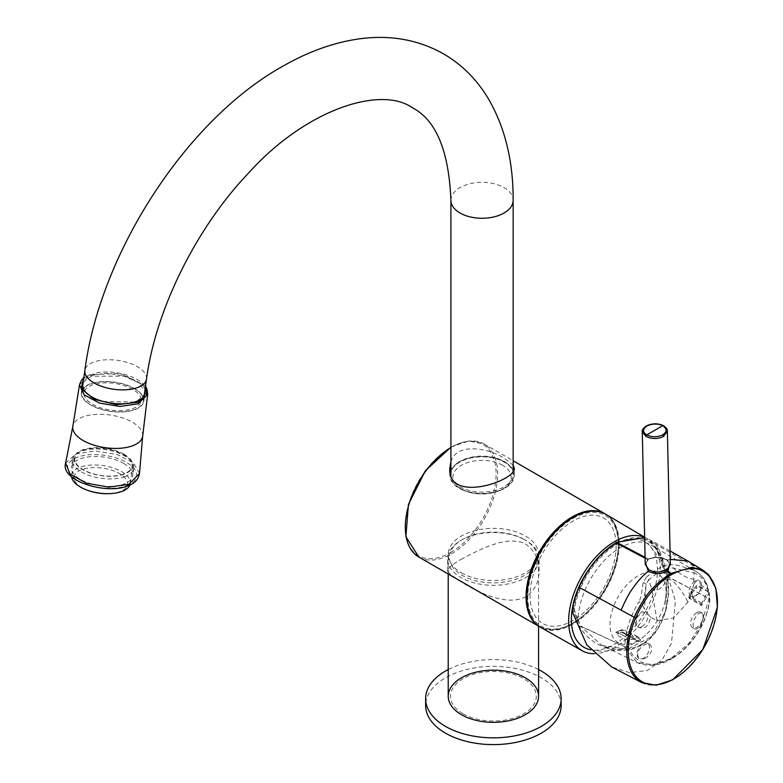 <?xml version="1.0" encoding="UTF-8"?>
<svg xmlns="http://www.w3.org/2000/svg" width="783" height="783" viewBox="0 0 783 783"><rect width="100%" height="100%" fill="white"/><g stroke="black" fill="none" stroke-linecap="round" stroke-linejoin="round"><path stroke-width="0.59" stroke-dasharray="3.92 2.94" d="M513.159 470.24A32.25 18.626 0 0 0 504.839 461.95A32.25 18.626 0 0 0 450.91 470.24M450.176 472.227A32.25 18.626 0 0 0 449.785 475.124A32.25 18.626 0 0 0 482.034 493.74A32.25 18.626 0 0 0 514.284 475.124A32.25 18.626 0 0 0 513.462 470.926M450.91 461.618C456.42 442.395 488.651 447.729 504.839 458.672L513.159 465.141M450.509 473.646A31.623 18.263 0 0 0 459.67 488.034A31.623 18.263 0 0 0 504.399 488.034A31.623 18.263 0 0 0 504.399 462.215A31.623 18.263 0 0 0 472.58 457.693A31.623 18.263 0 0 0 450.91 471.885M502.627 465.288A29.118 16.805 0 0 0 461.451 465.288A29.118 16.805 0 0 0 461.451 489.062A29.118 16.805 0 0 0 502.627 489.062A29.118 16.805 0 0 0 502.627 465.288M524.453 539.575A43.926 25.359 0 0 0 462.332 539.575A43.926 25.359 0 0 0 462.332 575.436A43.926 25.359 0 0 0 524.453 575.436A43.926 25.359 0 0 0 524.453 539.575L525.696 540.29A45.678 26.377 0 0 0 461.089 540.29A45.678 26.377 0 0 0 447.71 558.945A45.678 26.377 0 0 0 493.398 585.312A45.678 26.377 0 0 0 539.076 558.945A45.678 26.377 0 0 0 525.696 540.29L524.453 539.575M461.089 559.356C479.431 549.686 507.687 534.456 525.696 544.116C534.662 550.488 539.115 559.454 539.076 571.013C539.096 582.219 534.642 590.764 525.696 596.656C498.888 611.777 445.87 572.813 447.71 571.013C447.7 568.321 452.163 564.435 461.089 559.356M573.087 518.463A64 36.958 -60 0 1 612.277 574.223A64 36.958 -60 0 1 533.889 619.48A64 36.958 -60 0 1 573.087 518.463M461.451 572.882A45.179 26.084 0 0 0 510.682 578.529A45.179 26.084 0 0 0 538.577 554.433A45.179 26.084 0 0 0 493.398 528.349A45.179 26.084 0 0 0 448.219 554.433A45.179 26.084 0 0 0 461.451 572.882M538.577 696.253A45.179 26.084 0 0 0 493.398 670.17A45.179 26.084 0 0 0 448.219 696.253M561.166 705.473A67.769 39.13 0 0 0 493.398 666.353A67.769 39.13 0 0 0 425.629 705.473M463.047 713.773A42.918 24.782 0 0 0 534.858 702.664A42.918 24.782 0 0 0 482.289 672.313A42.918 24.782 0 0 0 463.047 713.773M538.577 669.553A67.769 39.13 0 0 0 448.219 669.553M134.265 388.662A31.124 14.574 8 0 0 101.604 381.84A31.124 14.574 8 0 0 81.775 392.44A31.124 14.574 8 0 0 110.569 411.202A31.124 14.574 8 0 0 143.416 401.092A31.124 14.574 8 0 0 134.265 388.662M450.91 474.097A31.124 17.97 180 0 1 482.034 456.127A31.124 17.97 180 0 1 513.159 474.097A31.124 17.97 180 0 1 493.946 490.696A31.124 17.97 180 0 1 460.032 486.801A31.124 17.97 180 0 1 450.959 475.046M129.929 484.99A29.617 13.869 8 0 0 130.34 483.444A29.617 13.869 8 0 0 121.629 471.62A29.617 13.869 8 0 0 90.554 465.122A29.617 13.869 8 0 0 71.674 475.212A29.617 13.869 8 0 0 71.645 476.808M124.066 454.287A29.617 13.869 8 0 0 92.981 447.788A29.617 13.869 8 0 0 74.111 457.879A29.617 13.869 8 0 0 101.516 475.731A29.617 13.869 8 0 0 132.767 466.11A29.617 13.869 8 0 0 124.066 454.287M109.806 493.633A26.984 12.636 8 0 0 119.613 473.637A26.984 12.636 8 0 0 79.112 470.837A26.984 12.636 8 0 0 88.616 490.657M641.747 682.59A63.961 37.878 -61.3 0 0 702.429 649.273A63.961 37.878 -61.3 0 0 708.38 574.536L695.568 567.166L688.727 561.509M670.238 559.336L667.419 560.148L670.317 562.869M645.104 558.22L647.658 559.561L648.52 559.072C654.823 556.674 661.126 557.036 667.419 560.148L666.734 559.561C660.979 556.684 655.175 556.341 649.332 558.533L645.192 561.949M645.084 557.31L648.471 559.091M667.419 560.148L666.734 559.561L667.419 560.148M666.959 560.109L670.356 564.66L666.734 559.561M648.255 559.6L645.241 564.445L648.5 559.003L647.658 559.561M662.78 425.668L667.361 430.963M642.275 431.707L645.946 426.627C651.554 423.73 657.466 423.593 663.69 426.187M644.644 537.578L649.273 539.487L654.637 543.627A65.302 38.68 -61.3 0 1 661.958 557.29L660.646 558.592L666.999 576.073L709.163 598.711A2.506 0.979 -174.2 0 1 709.848 599.494A2.506 0.979 -174.2 0 1 709.496 599.925L708.772 593.26L701.451 605.621L689.069 598.006L690.596 596.852L703.007 603.859M648.52 559.072L649.332 558.533L648.52 559.072M664.258 569.329L661.694 560.814L663.084 560.011L675.396 601.07L671.491 643.186L661.929 660.089L647.287 670.502L629.581 672.626L611.758 667.018M663.084 560.011L661.958 557.29M656.976 620.655L651.495 588.102L648.657 579.9C655.293 574.008 661.987 570.063 668.741 568.076L673.292 567.998L694.041 572.813L693.66 584.343L696.038 581.544L699.767 580.761L701.177 591.713L693.552 597.635L691.536 593.641L687.865 602.284L673.292 618.12L656.976 620.655L650.624 617.258C648.686 626.772 644.311 629.953 637.489 626.782C634.759 618.942 637.568 613.98 645.936 611.895L650.624 617.258M629.649 636.452L637.519 636.432L640.514 639.368L627.193 632.595L625.568 634.396L637.979 641.404L635.933 639.28L625.382 639.505L616.201 634.68L618.922 633.104A1.282 0.744 -120 0 1 618.071 631.979A1.282 0.744 -120 0 1 618.257 630.941L624.951 630.246A12.597 7.458 -61.3 0 0 618.844 630.971A1.282 0.744 -120 0 0 618.257 630.941L615.81 632.351L618.844 630.971L629.649 636.452L628.827 636.755C630.697 625.353 634.935 614.264 641.541 603.478L645.936 611.895M640.514 639.368C640.367 641.443 639.525 642.119 637.979 641.404L625.744 634.612L627.193 632.595A12.597 7.458 -61.3 0 0 624.951 630.246L637.519 636.432M574.468 608.342L573.636 608.283L573.919 611.494L577.091 619.519L577.893 619.196L574.702 611.22L574.468 608.342A62.983 37.3 -61.3 0 1 610.652 548.521A62.983 37.3 -61.3 0 1 655.733 548.178L660.588 558.465L666.93 576.415C674.104 619.216 646.621 663.397 602.127 645.407L627.457 649.244L651.241 636.892L665.667 611.269L667.136 576.415L709.065 598.515L701.059 625.177L688.502 643.734L670.551 658.679L653.237 664.894L637.205 662.672L625.049 647.267A2.506 1.605 -15.8 0 0 628.015 646.973C636.853 665.57 651.573 669.201 672.205 657.857C689.676 648.461 707.225 623.611 709.496 599.925A2.506 1.439 -2.4 0 0 709.868 599.132A2.506 1.439 -2.4 0 0 709.173 598.192A59.547 35.264 118.7 0 0 708.458 591.537L708.772 593.26L709.114 592.359M701.196 604.329L707.744 591.361L696.939 585.89A1.282 0.744 60 0 0 696.351 585.85A1.282 0.744 60 0 0 696.165 586.888A1.282 0.744 60 0 0 697.017 588.023A10.032 5.941 118.7 0 0 690.596 596.852L688.883 596.979L701.196 604.329L701.451 605.621M707.744 591.361L707.989 589.237L699.317 584.51L699.738 586.447L708.458 591.537M644.487 658.826L639.31 658.797C635.953 654.001 637.783 649.234 644.81 644.487L649.675 644.223C653.639 648.862 651.906 653.736 644.487 658.826M698.416 613.539L701.901 612.639C707.196 614.498 698.72 632.273 694.286 628.72C691.8 624.472 693.18 619.412 698.416 613.539M696.713 612.707A8.789 5.207 118.7 0 0 691.105 620.41A8.789 5.207 118.7 0 0 692.485 627.584A8.789 5.207 118.7 0 0 697.036 627.242A8.789 5.207 118.7 0 0 702.733 619.236A8.789 5.207 118.7 0 0 700.912 612.179A8.789 5.207 118.7 0 0 696.713 612.707M643.117 643.655A8.789 5.207 118.7 0 0 637.509 651.348A8.789 5.207 118.7 0 0 638.889 658.523A8.789 5.207 118.7 0 0 647.844 653.413A8.789 5.207 118.7 0 0 647.316 643.127A8.789 5.207 118.7 0 0 643.117 643.655M693.66 584.343L691.536 593.641M664.278 569.153A61.24 36.272 118.7 0 0 658.072 551.359A61.24 36.272 118.7 0 0 651.231 545.085L696.273 571.668C702.478 575.466 706.599 581.563 708.635 589.961L707.989 589.237A59.547 35.264 118.7 0 0 696.273 571.668A59.547 35.264 118.7 0 0 693.2 570.181C684.097 566.961 677.452 565.12 673.253 564.68L667.4 564.876A2.506 1.742 -106.1 0 1 668.741 568.076L667.087 579.068C673.302 577.511 684.753 594.914 687.865 602.284M694.09 579.263C687.67 578.657 680.73 574.898 673.292 567.998L673.223 564.67M688.883 596.979L689.069 598.006L688.883 596.979A12.597 7.458 118.7 0 1 696.939 585.89M695.128 581.094A8.789 5.207 118.7 0 0 689.52 588.787A8.789 5.207 118.7 0 0 690.9 595.961A8.789 5.207 118.7 0 0 699.855 590.852A8.789 5.207 118.7 0 0 699.327 580.555A8.789 5.207 118.7 0 0 695.128 581.094M651.495 588.102C656.947 592.163 662.144 589.159 667.087 579.068M667.4 564.876A59.87 35.46 118.7 0 0 646.425 577.208A2.506 1.037 -131.8 0 1 648.657 579.9L646.122 584.02C645.251 593.671 643.724 600.16 641.541 603.478L638.957 601.863A59.547 35.264 118.7 0 0 625.744 636.716L628.827 636.755M670.551 658.679L671.706 658.738C659.492 665.873 647.991 667.185 637.205 662.672L601.54 645.123L580.751 626.292L624.991 646.797L580.546 625.989L577.991 618.971A61.24 36.272 118.7 0 1 605.474 559.316A61.24 36.272 118.7 0 1 651.231 545.085M625.744 636.716L616.466 632.351L616.201 634.68M646.425 577.208L643.137 582.415C641.806 593.074 640.416 599.553 638.957 601.863M643.137 582.415L646.122 584.02L644.458 609.262M625.245 634.073L625.568 634.396A10.032 5.941 -61.3 0 0 623.943 632.615L625.754 634.612M602.127 645.407L601.54 645.123M579.792 626.791L580.546 625.989L579.792 626.791C590.969 646.758 620.929 657.974 641.346 644.918C662.712 634.103 672.421 599.788 667.214 576.317L664.454 569.084M577.091 619.519L579.567 626.351M661.694 560.814L660.646 558.592A62.983 37.3 -61.3 0 0 655.733 548.178L658.072 551.359M605.915 514.323A65.263 37.682 -60 0 1 615.663 566.686A65.263 37.682 -60 0 1 573.087 624.012A65.263 37.682 -60 0 1 540.661 627.359M616.123 545.878A60.868 35.137 -60 0 1 608.645 578.197A60.868 35.137 -60 0 1 560.393 625.539A60.868 35.137 -60 0 1 530.042 595.579A60.868 35.137 -60 0 1 537.53 563.261A60.868 35.137 -60 0 1 585.772 515.909A60.868 35.137 -60 0 1 616.123 545.878M644.644 537.432A64.754 37.378 -60 0 1 647.012 538.645A64.754 37.378 -60 0 1 656.683 590.597A64.754 37.378 -60 0 1 614.44 647.472A64.754 37.378 -60 0 1 594.15 653.707M589.403 568.624A60.868 35.147 -60 0 1 649.782 545.829A60.868 35.147 -60 0 1 652.582 595.599A60.868 35.147 -60 0 1 614.44 644.301A60.868 35.147 -60 0 1 589.873 649.596M638.047 640.621A39.669 22.903 -60 0 1 610.104 621.526A39.669 22.903 -60 0 1 642.931 573.508A39.669 22.903 -60 0 1 665.129 601.011A39.669 22.903 -60 0 1 645.339 635.297A39.669 22.903 -60 0 1 638.047 640.621M641.854 626.566A8.789 5.207 118.7 0 0 646.993 612.56A8.789 5.207 118.7 0 0 636.236 618.776A8.789 5.207 118.7 0 0 641.854 626.566M144.953 393.82L136.036 402.061L101.027 401.434L86.942 394.074L82.303 384.972M83.213 382.182L91.288 376.231L123.88 376.143L138.131 382.456L144.855 390.834M134.911 409.646A31.565 14.779 8 0 0 143.837 401.219A31.565 14.779 8 0 0 114.651 382.124A31.565 14.779 8 0 0 81.324 392.449A31.565 14.779 8 0 0 90.613 404.977A31.565 14.779 8 0 0 134.911 409.646M147.684 394.446L142.721 384.512L127.414 376.466L107.183 373.148L89.223 375.752L79.494 384.874M123.645 463.389A30.919 14.486 -172 0 1 132.738 475.731A30.919 14.486 -172 0 1 123.978 484.06A30.919 14.486 -172 0 1 89.556 483.375A30.919 14.486 -172 0 1 71.488 467.138A30.919 14.486 -172 0 1 91.2 456.606A30.919 14.486 -172 0 1 123.645 463.389M123.822 473.95A28.863 13.517 -172 0 1 84.956 470.573A28.863 13.517 -172 0 1 80.15 451.683A28.863 13.517 -172 0 1 128.647 458.466A28.863 13.517 -172 0 1 123.822 473.95M125.026 476.593A30.919 14.486 -172 0 1 90.603 475.907A30.919 14.486 -172 0 1 72.535 459.67A30.919 14.486 -172 0 1 78.231 452.74A30.919 14.486 -172 0 1 130.193 460.003A30.919 14.486 -172 0 1 133.785 468.263A30.919 14.486 -172 0 1 125.026 476.593M92.541 404.253A28.785 13.487 8 0 0 140.245 403.196A28.785 13.487 8 0 0 104.991 382.838A28.785 13.487 8 0 0 92.541 404.253M604.828 513.697A65.263 37.682 -60 0 1 614.831 565.992A65.263 37.682 -60 0 1 572.197 623.503A65.263 37.682 -60 0 1 539.565 626.733C560.031 634.807 580.888 624.051 602.117 594.483C622.661 564.034 624.491 523.993 604.828 513.697M418.846 557.036A65.263 37.682 120 0 0 451.478 553.806A65.263 37.682 120 0 0 494.112 496.295A65.263 37.682 120 0 0 484.109 444A65.263 37.682 120 0 0 450.91 447.563M450.616 552.544A64.323 37.144 120 0 0 496.109 473.764A64.323 37.144 120 0 0 450.616 447.504A64.323 37.144 120 0 0 405.134 526.284A64.323 37.144 120 0 0 450.616 552.544M146.499 379.129A31.124 14.574 8 0 0 137.348 366.698A31.124 14.574 8 0 0 104.687 359.877A31.124 14.574 8 0 0 84.858 370.476M450.91 200.291A31.124 17.97 180 0 1 482.034 182.331A31.124 17.97 180 0 1 513.159 200.291M645.946 426.627L646.797 426.06M654.637 543.627L695.568 567.166M628.436 639.642L628.015 646.973A2.506 1.38 179.8 0 1 624.991 646.797A59.547 35.264 118.7 0 1 625.382 639.505M708.263 590.901C705.904 581.73 701.167 575.701 694.041 572.813A2.506 2.016 -68.8 0 0 693.2 570.181M629.816 639.143L618.922 633.104A10.032 5.941 -61.3 0 1 623.943 632.615L635.933 639.28M709.134 592.359L709.868 599.132A2.506 2.506 0 0 1 709.848 599.494C710.201 601.227 706.716 618.541 699.679 629.767C691.976 642.745 682.659 652.405 671.706 658.738L672.205 657.857M572.539 612.296L574.702 611.22M572.451 608.968L573.636 608.283A63.687 37.721 -61.3 0 1 616.329 543.774A63.687 37.721 -61.3 0 1 660.783 557.966M83.81 377.935L97.102 372.698C106.508 371.269 116.207 371.994 126.21 374.881C134.901 377.543 141.155 381.223 144.972 385.941L120.396 373.52L89.81 374.636L83.801 377.944M136.036 402.061L136.477 401.405M142.672 436.102A35.255 16.512 8 0 0 110.031 415A35.255 16.512 8 0 0 72.848 426.304M126.748 485.656A34.834 16.316 8 0 0 110.804 456.469A34.834 16.316 8 0 0 68.796 472.178A34.834 16.316 8 0 0 126.748 485.656M65.606 463.154L76.049 453.827L95.223 450.998L116.902 454.424L133.58 462.91L139.491 473.519M514.284 475.124L514.284 468.234M449.785 475.124L449.785 468.234M502.627 489.062L504.399 488.034M461.451 489.062L459.67 488.034M462.332 539.575L461.089 540.29M539.076 571.013L539.076 558.945M447.71 571.013L447.71 558.945M450.91 447.132L468.743 440.986L484.109 444L513.159 460.776M538.577 626.155L538.577 554.433M448.219 573.988L448.219 554.433M82.499 387.282L81.775 392.44M144.141 395.934L143.416 401.092M513.159 474.097L513.159 471.395M130.34 483.444L132.767 466.11M71.674 475.212L74.111 457.879M670.052 550.948L649.273 539.487M666.999 560.139C661.126 557.212 655.146 556.879 649.068 559.14M692.485 627.584L694.286 628.72M700.912 612.179L701.901 612.639M647.316 643.127L649.675 644.223M690.9 595.961L693.552 597.644M696.351 585.85L688.521 596.597M647.012 538.645L644.634 537.236M590.588 649.753A62.748 62.748 0 0 0 645.339 635.297M665.129 601.011A62.748 62.748 0 0 0 649.782 545.829M143.837 401.219L144.982 393.604M81.324 392.449L82.323 384.815M80.169 451.674L78.261 452.721M128.647 458.476L130.193 460.012M72.535 459.67L71.488 467.138M133.785 468.263L132.738 475.731"/><path stroke-width="1.17" d="M450.91 470.24A32.25 18.626 0 0 0 450.176 472.227M513.462 470.926A32.25 18.626 0 0 0 513.159 470.24M513.159 465.141L514.284 468.234C516.212 480.615 447.847 504.115 449.785 468.234L450.91 461.618M450.91 471.885A31.623 18.263 0 0 0 450.509 473.646M448.219 573.988L448.219 696.253A45.179 26.084 0 0 0 461.451 714.693A45.179 26.084 0 0 0 510.682 720.35A45.179 26.084 0 0 0 538.577 696.253L538.577 626.155M448.219 669.553A67.769 39.13 0 0 0 425.629 698.71L425.629 705.473A67.769 39.13 0 0 0 445.478 733.142A67.769 39.13 0 0 0 519.325 741.628A67.769 39.13 0 0 0 561.166 705.473L561.166 698.71A67.769 39.13 0 0 0 538.577 669.553M461.451 714.693A45.179 26.084 0 0 0 537.03 703.007A45.179 26.084 0 0 0 481.702 671.06A45.179 26.084 0 0 0 461.451 714.693M425.629 698.71A67.769 39.13 0 0 0 445.478 726.379A67.769 39.13 0 0 0 519.325 734.865A67.769 39.13 0 0 0 561.166 698.71M450.959 475.046A31.124 17.97 180 0 1 450.91 474.097L450.91 200.291C448.904 150.884 436.072 120.034 412.406 107.751C380.822 85.416 306.016 109.15 248.573 173.023C195.946 228.196 155.631 310.048 146.499 379.129L144.141 395.934M71.645 476.808A29.617 13.869 8 0 0 87.608 490.305A29.617 13.869 8 0 0 110.863 493.574A29.617 13.869 8 0 0 129.929 484.99M87.608 490.305L88.616 490.657A26.984 12.636 8 0 0 109.806 493.633L110.863 493.574M670.317 562.869L667.909 570.768L667.077 571.257C660.813 574.36 654.549 574.34 648.275 571.208C639.848 578.138 636.236 583.629 632.194 589.11C629.062 593.397 625.363 600.414 621.105 610.163L634.289 617.307C636.08 612.6 639.486 606.424 644.517 598.78C649.332 590.597 657.994 582.2 670.493 573.577L692.143 567.264L703.437 570.543L708.38 574.536A1.253 0.989 -43.5 0 1 708.556 574.673L703.437 570.543L687.973 561.059L670.238 559.336M635.688 617.904A63.022 37.32 118.7 0 0 644.106 682.747A63.022 37.32 118.7 0 0 703.349 648.539A63.022 37.32 118.7 0 0 708.684 575.75C704.876 572.275 696.097 562.311 672.068 574.301L671.276 574.751C662.8 579.303 650.458 591.801 645.711 599.621C639.691 608.871 638.488 611.67 635.688 617.904L634.289 617.307A63.961 37.878 -61.3 0 0 641.747 682.59L611.758 667.018L586.78 644.869L572.539 612.296L572.451 608.968A65.302 38.68 -61.3 0 1 578.989 587.299C588.121 567.254 600.424 552.426 615.898 542.825L645.104 558.22M615.898 542.825A65.116 38.573 -61.3 0 1 616.701 542.355L645.084 557.31M662.78 425.668L663.69 426.187L662.78 425.668C657.642 423.358 652.317 423.495 646.797 426.06C642.403 429.221 642.403 432.167 646.807 434.888C651.945 437.384 657.28 437.364 662.8 434.819C667.194 431.639 667.194 428.585 662.78 425.668L646.807 434.888L645.946 436.434L642.275 431.707L645.241 564.445L648.99 569.809C654.676 572.725 660.451 572.716 666.294 569.779L667.057 569.339L667.909 570.768M667.057 569.339L670.356 564.66L667.37 431.149L663.69 436.327C658.092 439.204 652.18 439.243 645.946 436.434M645.192 561.949L648.275 571.208L648.99 569.809M667.361 430.963L667.37 431.149C667.664 429.544 666.343 427.704 663.416 425.609C657.661 423.104 651.936 423.251 646.21 426.021C643.215 428.184 641.903 430.082 642.275 431.707M671.276 574.751L667.077 571.257A1.253 0.685 -118.2 0 1 666.294 569.779M616.701 542.355L644.644 537.578M667.879 570.787L672.068 574.301M594.15 653.707A64.754 37.378 -60 0 1 582.268 650.79L540.661 627.359A65.263 37.682 -60 0 1 540.456 551.888A65.263 37.682 -60 0 1 605.915 514.323L644.634 537.236M582.268 650.79A64.754 37.378 -60 0 1 580.927 577.923A64.754 37.378 -60 0 1 644.644 537.432M590.588 649.753A62.748 62.748 0 0 1 589.873 649.596A60.868 35.147 -60 0 1 589.403 568.624M82.303 384.972L83.213 382.182M144.855 390.834L144.953 393.82M142.672 436.102A35.255 16.512 8 0 1 132.67 445.752A35.255 16.512 8 0 1 93.275 444.93A35.255 16.512 8 0 1 72.848 426.304L79.494 384.874L84.172 394.877L99.441 403.059L119.799 406.465L137.916 403.862L147.684 394.446L142.672 436.102L139.491 473.529L128.843 484.305L108.906 487.114L86.58 483.258L70.118 474.146L65.606 463.154C60.066 481.007 106.899 495.032 127.932 485.812C129.743 485.098 137.877 482.671 139.491 473.519M450.91 447.563A65.263 37.682 120 0 0 408.736 505.104A65.263 37.682 120 0 0 418.846 557.036L539.565 626.733A65.263 37.682 -60 0 1 529.562 574.438A65.263 37.682 -60 0 1 572.197 516.927A65.263 37.682 -60 0 1 604.828 513.697L605.269 513.961M82.499 387.282L84.858 370.476A31.124 14.574 8 0 0 113.652 389.239A31.124 14.574 8 0 0 146.499 379.129M84.858 370.476C100.185 252.136 187.714 117.685 285.355 64.803C309.334 51.365 333.313 42.811 357.293 39.15C388.76 34.423 417.476 39.307 443.432 53.782C462.039 64.656 477.043 79.69 488.465 98.893C505.055 127.521 513.286 161.318 513.159 200.291A31.124 17.97 180 0 1 493.946 216.901A31.124 17.97 180 0 1 460.032 213.005A31.124 17.97 180 0 1 450.91 200.291M663.69 436.327L662.8 434.819M645.946 426.627L646.797 426.06M578.989 587.299L621.105 610.163M708.684 575.75A1.253 0.989 -43.5 0 0 708.566 574.683L715.946 588.532L717.394 607.305L702.86 649.518L672.587 679.859L656.183 685.203L641.747 682.59M83.801 377.944L81.099 388.662L94.117 399.281L116.589 404.694L137.71 402.286L146.568 395.513L145.452 386.596M136.036 402.061L137.71 402.286M513.159 460.776L604.828 513.697M450.91 447.132L425.326 470.828L408.432 504.418L405.878 536.698L418.846 557.036M513.159 471.395L513.159 200.291M687.846 560.99L670.052 550.948M144.982 393.604C144.366 396.883 141.527 399.487 136.477 401.405C122.755 406.563 99.97 402.687 90.388 396.032C84.143 391.598 81.452 387.859 82.323 384.815M79.494 384.874L79.494 384.874C81.08 380.538 82.724 378.062 84.447 377.445M144.972 385.941C146.431 386.959 147.331 389.797 147.684 394.446M72.848 426.304L65.606 463.154"/></g></svg>
